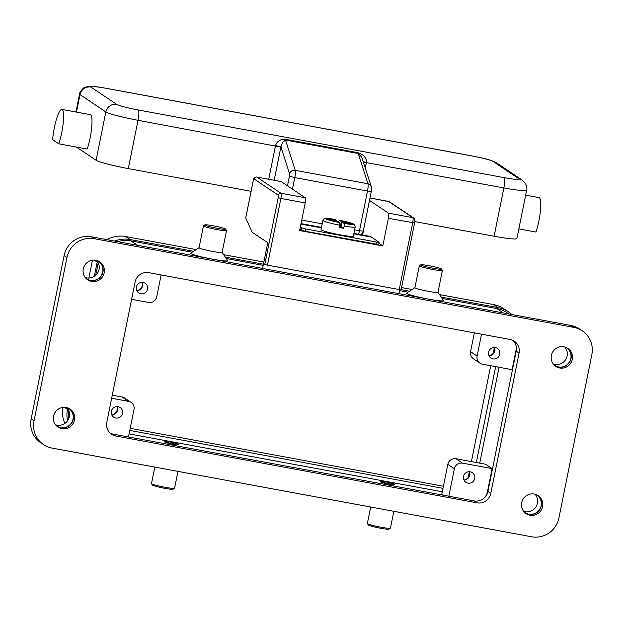 <?xml version="1.0" encoding="UTF-8"?>
<svg xmlns="http://www.w3.org/2000/svg" width="623" height="623" viewBox="0 0 623 623"><rect width="100%" height="100%" fill="white"/><g stroke="black" fill="none" stroke-linecap="round" stroke-linejoin="round"><path stroke-width="0.93" d="M110.224 433.219A11.775 11.518 123.8 0 0 112.95 434.091L474.235 500.908A11.775 11.518 123.8 0 0 487.918 491.5L516.218 351.146A11.775 11.518 123.8 0 0 512.776 340.337M519.091 353.07L490.792 493.424A11.775 11.518 -56.2 0 1 477.109 502.831L115.823 436.014A11.775 11.518 -56.2 0 1 106.782 422.41L135.082 282.055A11.775 11.518 -56.2 0 1 148.765 272.648L510.05 339.465A11.775 11.518 -56.2 0 1 519.091 353.07L516.218 351.146M573.767 327.379L94.322 238.718A23.549 23.028 123.8 0 0 66.957 257.525L34.024 420.891A23.549 23.028 123.8 0 0 43.626 444.651A23.549 23.028 123.8 0 0 52.106 448.101L531.544 536.761A23.549 23.028 123.8 0 0 558.909 517.954L591.85 354.588A23.549 23.028 123.8 0 0 582.24 330.829A23.549 23.028 123.8 0 0 573.767 327.379L570.894 325.455L91.456 236.795A23.549 23.028 123.8 0 0 64.091 255.601L31.15 418.968A23.549 23.028 123.8 0 0 40.76 442.727L43.626 444.651M521.677 502.714A10.832 10.591 -56.2 0 1 538.163 495.651A10.832 10.591 -56.2 0 1 542.586 506.585A10.832 10.591 -56.2 0 1 526.1 513.648A10.832 10.591 -56.2 0 1 521.677 502.714M53.594 416.156A10.832 10.591 -56.2 0 1 70.08 409.093A10.832 10.591 -56.2 0 1 74.503 420.019A10.832 10.591 -56.2 0 1 58.017 427.09A10.832 10.591 -56.2 0 1 53.594 416.156M83.287 268.895A10.832 10.591 -56.2 0 1 99.773 261.831A10.832 10.591 -56.2 0 1 104.189 272.765A10.832 10.591 -56.2 0 1 87.711 279.828A10.832 10.591 -56.2 0 1 83.287 268.895M551.371 355.46A10.832 10.591 -56.2 0 1 567.857 348.389A10.832 10.591 -56.2 0 1 572.272 359.323A10.832 10.591 -56.2 0 1 555.786 366.386A10.832 10.591 -56.2 0 1 551.371 355.46M525.5 513.212A10.832 10.591 123.8 0 0 541.356 505.759A10.832 10.591 123.8 0 0 537.532 495.262M57.417 426.654A10.832 10.591 123.8 0 0 73.273 419.201A10.832 10.591 123.8 0 0 69.449 408.704M87.103 279.392A10.832 10.591 123.8 0 0 102.959 271.94A10.832 10.591 123.8 0 0 99.143 261.442M555.186 365.95A10.832 10.591 123.8 0 0 571.042 358.498A10.832 10.591 123.8 0 0 567.226 348M582.24 330.829L579.374 328.905A23.549 23.028 123.8 0 0 570.894 325.455M154.816 467.094L151.49 483.58A11.775 0.958 11.4 0 0 151.514 483.666A11.775 0.958 11.4 0 0 165.079 487.287A11.775 0.958 11.4 0 0 174.518 488.307A11.775 0.958 11.4 0 0 174.572 488.237L177.976 471.377M151.514 483.666L152.433 485.044A10.599 0.864 11.4 0 0 164.643 488.3A10.599 0.864 11.4 0 0 173.139 489.219L174.518 488.307M393.837 511.296L390.434 528.156A11.775 0.958 -168.6 0 1 390.38 528.226A11.775 0.958 -168.6 0 1 380.941 527.206A11.775 0.958 -168.6 0 1 367.375 523.585A11.775 0.958 -168.6 0 1 367.352 523.499L370.677 507.013M390.38 528.226L389.001 529.137A10.599 0.864 -168.6 0 1 380.505 528.218A10.599 0.864 -168.6 0 1 368.294 524.963L367.375 523.585M437.969 292.226L443.49 300.473A18.838 1.534 -168.6 0 1 428.336 299.087A18.838 1.534 -168.6 0 1 406.679 293.051L414.957 287.585M222.138 252.354L227.629 260.554A18.838 1.534 -168.6 0 1 212.474 259.168A18.838 1.534 -168.6 0 1 190.809 253.133L199.049 247.697M508.859 313.976L506.935 312.691A28.261 27.63 123.8 0 0 496.765 308.556L442.135 298.448M408.049 292.148L399.514 290.567M263.179 265.359L226.274 258.529M192.18 252.229L130.931 240.899A28.261 27.63 123.8 0 0 117.802 241.662M204.889 224.895L203.503 225.806A11.775 0.958 11.4 0 0 203.448 225.876L199.041 247.736A11.775 0.958 11.4 0 0 212.638 251.443A11.775 0.958 11.4 0 0 222.131 252.393L226.538 230.533A11.775 0.958 11.4 0 0 226.515 230.448L225.596 229.077A10.599 0.864 11.4 0 0 213.378 225.814A10.599 0.864 11.4 0 0 204.889 224.895A10.599 0.864 11.4 0 0 217.069 228.291A10.599 0.864 11.4 0 0 225.596 229.077M203.448 225.876A11.775 0.958 11.4 0 0 217.045 229.583A11.775 0.958 11.4 0 0 226.538 230.533M441.458 268.996L442.377 270.366A11.775 0.958 -168.6 0 1 442.4 270.452L437.992 292.312A11.775 0.958 -168.6 0 1 428.499 291.362A11.775 0.958 -168.6 0 1 414.902 287.655L419.31 265.795A11.775 0.958 -168.6 0 1 419.365 265.725L420.751 264.814A10.599 0.864 -168.6 0 1 429.247 265.733A10.599 0.864 -168.6 0 1 441.458 268.996A10.599 0.864 -168.6 0 1 432.93 268.209A10.599 0.864 -168.6 0 1 420.751 264.814M442.4 270.452A11.775 0.958 -168.6 0 1 432.907 269.502A11.775 0.958 -168.6 0 1 419.31 265.795M443.031 495.137L441.793 494.304L447.82 464.392A7.063 6.908 -56.2 0 1 456.028 458.746L485.566 464.213L492.131 468.605L487.49 491.617A14.134 13.815 -56.2 0 1 485.099 497.131M536.045 494.561A10.599 10.365 -56.2 0 1 541.122 505.72A10.599 10.365 -56.2 0 1 524.278 512.098M523.608 511.304A10.599 10.365 123.8 0 0 535.048 494.241M67.962 408.003A10.599 10.365 -56.2 0 1 73.039 419.154A10.599 10.365 -56.2 0 1 56.202 425.54M55.533 424.746A10.599 10.365 123.8 0 0 66.965 407.683M97.655 260.741A10.599 10.365 -56.2 0 1 102.733 271.893A10.599 10.365 -56.2 0 1 85.888 278.279M85.219 277.484A10.599 10.365 123.8 0 0 96.658 260.422M565.739 347.299A10.599 10.365 -56.2 0 1 570.816 358.459A10.599 10.365 -56.2 0 1 553.972 364.837M553.302 364.042A10.599 10.365 123.8 0 0 564.742 346.98M516.436 348.078L512.083 369.665L482.537 364.206A7.063 6.908 -56.2 0 1 477.117 356.045L481.524 334.185M479.733 463.13L499.062 367.259M68.577 410.129A28.261 27.63 123.8 0 0 68.701 418.773M98.239 262.797A28.261 27.63 123.8 0 0 98.091 263.467L95.716 275.288M129.086 433.888L442.291 491.804M495.659 366.628L476.33 462.5M442.992 488.354L129.779 430.431M196.19 249.589L125.519 236.514A28.261 27.63 123.8 0 0 106.852 239.637M511.779 314.522A28.261 27.63 123.8 0 0 508.298 311.749L503.789 308.728A28.261 27.63 123.8 0 0 493.618 304.585L439.55 294.593M412.052 289.508L401.562 287.561M263.833 262.096L223.688 254.675M62.791 407.434A28.261 27.63 123.8 0 0 64.885 423.445M92.461 260.18L88.855 278.053M130.207 428.32L443.412 486.244M468.185 477.491L469.345 471.728M471.393 461.588L490.722 365.717M493.237 353.241L494.397 347.478M508.298 311.749A28.261 27.63 123.8 0 0 498.127 307.614L441.224 297.093M409.459 291.214L401.134 289.679M263.412 264.207L225.362 257.174M193.597 251.295L130.028 239.544A28.261 27.63 123.8 0 0 114.679 241.085M67.666 408.556L67.494 409.373A28.261 27.63 123.8 0 0 67.549 420.829M97.367 261.31A28.261 27.63 123.8 0 0 97.188 262.112L94.314 276.363M499.771 354.261A5.794 5.662 -56.2 0 1 490.955 358.046A5.794 5.662 -56.2 0 1 488.588 352.197A5.794 5.662 -56.2 0 1 497.403 348.421A5.794 5.662 -56.2 0 1 499.771 354.261M494.467 347.478A5.794 5.662 -56.2 0 1 488.969 355.686M474.344 332.861L470.552 351.645A7.063 6.908 123.8 0 0 473.433 358.77L479.998 363.17M490.013 355.616A7.305 7.141 123.8 0 0 494.802 348.467M131.601 299.305L148.515 302.435A7.063 6.908 123.8 0 0 156.731 296.797L161.131 274.938M136.39 287.063A5.794 5.662 -56.2 0 1 145.206 283.286A5.794 5.662 -56.2 0 1 147.573 289.134A5.794 5.662 -56.2 0 1 138.758 292.911A5.794 5.662 -56.2 0 1 136.39 287.063M142.27 282.351A5.794 5.662 -56.2 0 1 136.772 290.552M137.815 290.489A7.305 7.141 123.8 0 0 142.605 283.333M492.131 468.605L462.593 463.146A7.063 6.908 123.8 0 0 454.385 468.792L448.848 496.212M463.535 476.447A5.794 5.662 -56.2 0 1 472.351 472.67A5.794 5.662 -56.2 0 1 474.718 478.519A5.794 5.662 -56.2 0 1 465.903 482.295A5.794 5.662 -56.2 0 1 463.535 476.447M469.415 471.728A5.794 5.662 -56.2 0 1 463.917 479.936M464.96 479.866A7.305 7.141 123.8 0 0 469.75 472.717M394.499 484.196L394.406 484.655A7.063 0.576 -168.6 0 1 388.705 484.087A7.063 0.576 -168.6 0 1 380.552 481.867L380.645 481.408A7.063 0.576 -168.6 0 1 386.338 481.976A7.063 0.576 -168.6 0 1 394.499 484.196A7.063 0.576 -168.6 0 1 388.799 483.627A7.063 0.576 -168.6 0 1 380.645 481.408M178.63 444.277L178.536 444.736A7.063 0.576 -168.6 0 1 172.844 444.168A7.063 0.576 -168.6 0 1 164.69 441.948L164.784 441.489A7.063 0.576 11.4 0 0 172.937 443.708A7.063 0.576 11.4 0 0 178.63 444.277A7.063 0.576 11.4 0 0 170.476 442.057A7.063 0.576 11.4 0 0 164.784 441.489M111.649 398.245L128.572 401.376A7.063 6.908 -56.2 0 1 133.992 409.537L128.463 436.964M122.521 413.384A5.794 5.662 -56.2 0 1 113.705 417.161A5.794 5.662 -56.2 0 1 111.338 411.32A5.794 5.662 -56.2 0 1 120.153 407.535A5.794 5.662 -56.2 0 1 122.521 413.384M117.217 406.601A5.794 5.662 -56.2 0 1 111.719 414.801M131.11 402.411L124.553 398.011A7.063 6.908 123.8 0 0 122.007 396.976L112.272 395.177M112.755 414.739A7.305 7.141 123.8 0 0 117.552 407.59M263.529 263.638L267.75 242.697L252.167 232.254L245.735 217.988L253.195 180.966A2.352 0.452 100.5 0 1 254.075 178.941L278.263 195.163A2.352 0.452 100.5 0 1 278.208 197.74L264.752 264.464L263.529 263.638L262.556 268.435M398.891 293.643L399.709 289.617M264.752 264.464L267.438 265.157L280.895 198.433L278.208 197.74M388.448 201.4A4.711 0.911 100.5 0 1 388.526 201.4A4.711 0.911 100.5 0 1 388.596 201.431L412.792 217.653A4.711 0.911 100.5 0 1 412.683 222.8L399.226 289.531L401.087 289.679M399.226 289.531L267.438 265.157M369.486 200.419L388.479 213.159A4.711 0.911 100.5 0 1 388.37 218.307L382.802 245.921L299.64 230.541L305.208 202.927A4.711 0.911 -79.5 0 0 305.317 197.779L281.121 181.558A4.711 0.911 -79.5 0 0 281.051 181.527A4.711 0.911 -79.5 0 0 280.973 181.527M364.042 227.418L362.641 235.003M378.932 243.32L382.802 245.921M378.62 244.551L305.114 231.234L301.361 230.261L299.889 229.28M305.114 231.234L305.582 228.937L301.828 227.963L301.361 230.261M353.895 233.384L369.299 236.234A142.48 27.513 -79.5 0 1 371.456 237.129L379.134 242.308L376.471 242.043L376.012 244.348M305.582 228.937L376.471 242.043M300.356 226.974L301.828 227.963M350.85 223.696L351.146 223.353L351.964 223.906L342.175 222.092L344.192 223.447L344.145 226.024A16.486 1.347 11.4 0 0 355.188 226.959L353.334 236.164A16.486 1.347 -168.6 0 1 340.041 234.832A16.486 1.347 -168.6 0 1 321.016 229.646L322.87 220.441A16.486 1.347 11.4 0 0 339.597 225.183L339.644 222.606L337.635 221.251L327.02 218.891L336.731 221.087M339.239 226.951L342.541 227.566L343.678 228.329A16.486 1.347 -168.6 0 1 341.435 227.925A16.486 1.347 -168.6 0 1 339.13 227.488L339.597 225.183M336.809 220.706L334.722 219.343M342.175 222.092L341.124 227.302M344.145 226.024L343.678 228.329M340.228 227.138L341.357 221.547L351.146 223.353M338.46 222.216L339.34 220.192L341.357 221.547M355.188 226.959C354.853 224.919 354.37 223.976 353.739 224.116C352.299 223.213 347.486 221.905 339.301 220.176L339.34 220.192A14.134 1.153 11.4 0 1 353.124 223.922A14.134 1.153 11.4 0 1 344.192 223.447M361.683 157.097L371.308 186.627A4.711 4.345 162.2 0 0 367.936 183.762L358.233 153.507L361.683 157.097M363.365 161.848L366.425 162.323C366.62 159.449 365.288 156.941 362.438 154.8L358.116 152.713L285.404 139.272L281.113 139.762C278.247 140.845 276.386 142.76 275.537 145.509A9.423 1.822 100.5 0 1 275.498 145.704L268.739 179.245M274.175 180.257L280.864 147.098A14.134 2.726 -79.5 0 0 280.918 146.802L275.537 145.509M285.404 139.272A4.711 0.911 100.5 0 0 285.443 139.716A4.711 0.911 100.5 0 0 285.521 140.058L295.224 170.32L367.936 183.762A7.063 1.363 100.5 0 1 367.5 191.043L294.788 177.602A7.063 1.363 -79.5 0 0 295.224 170.32A4.711 4.345 -17.8 0 0 289.57 173.778L280.918 146.802L282.538 142.465L285.521 140.058L358.233 153.507A4.711 0.911 100.5 0 1 358.155 153.165A4.711 0.911 100.5 0 1 358.116 152.713M251.069 191.308L128.283 168.607A28.261 2.305 -168.6 0 1 96.098 160.259L76.419 147.067M61.879 109.399L90.28 114.655A21.198 4.096 100.5 0 1 91.729 127.115A21.198 4.096 100.5 0 1 87.181 149.061L58.772 143.804L52.636 139.692A21.198 4.096 100.5 0 1 57.277 116.68A21.198 4.096 100.5 0 1 61.879 109.399A21.198 4.096 100.5 0 1 63.328 121.859A21.198 4.096 100.5 0 1 58.772 143.804M363.443 162.081L503.859 187.936A28.261 2.305 11.4 0 0 526.645 190.225L516.903 238.539A28.261 2.305 -168.6 0 1 494.117 236.257L414.793 221.586M518.85 228.882L535.944 232.044A21.198 4.096 100.5 0 0 540.499 210.099A21.198 4.096 100.5 0 0 539.051 197.639L525.648 195.163M490.792 493.424L487.918 491.5M94.322 238.718L91.456 236.795M34.024 420.891L31.15 418.968M66.957 257.525L64.091 255.601M477.109 502.831L474.235 500.908M115.823 436.014L112.95 434.091M137.504 245.306L130.931 240.899M503.329 312.956L496.765 308.556M98.675 263.856L98.091 263.467M130.028 239.544L125.519 236.514M498.127 307.614L493.618 304.585M67.494 409.373L64.457 407.333M97.188 262.112L94.151 260.071M470.552 351.645L477.117 356.045M456.028 458.746L462.593 463.146M447.82 464.392L454.385 468.792M122.007 396.976L128.572 401.376M281.121 181.558L256.808 177.057A2.352 2.305 123.8 0 0 254.075 178.941M305.208 202.927L280.895 198.433A4.711 0.911 -79.5 0 0 280.996 193.278A2.352 2.305 123.8 0 0 278.263 195.163M245.711 217.863L253.195 180.966M388.37 218.307L414.544 222.948M369.976 197.974L389.445 201.774A2.352 2.305 123.8 0 0 388.596 201.431L369.976 197.989M388.479 213.159L412.792 217.653A2.352 2.305 -56.2 0 1 414.264 218.626M305.317 197.779L280.996 193.278L256.808 177.057A4.711 0.911 -79.5 0 0 256.738 177.033A4.711 0.911 -79.5 0 0 256.645 177.033M371.456 237.129L353.794 233.866M321.375 227.87L300.94 224.093M334.792 219.351A14.134 1.153 11.4 0 0 325.86 218.875A14.134 1.153 11.4 0 0 339.644 222.606M371.3 191.425L367.5 191.043L359.494 230.744L363.295 231.117L371.3 191.425L371.308 186.627M494.117 236.257L503.859 187.936A9.423 1.822 -79.5 0 0 504.692 181.106A9.423 1.822 -79.5 0 0 504.077 177.633L138.244 109.983A18.838 1.534 -168.6 0 1 116.789 104.423L90.95 87.095A9.423 9.213 123.8 0 0 80.009 94.618L105.84 111.945A9.423 9.213 -56.2 0 1 116.789 104.423M96.098 160.259L105.84 111.945A28.261 2.305 11.4 0 0 138.026 120.286A9.423 1.822 -79.5 0 0 138.859 113.456A9.423 1.822 -79.5 0 0 138.244 109.983M128.283 168.607L138.026 120.286L280.864 147.098M365.304 167.891L366.386 162.517A9.423 1.822 -79.5 0 0 366.425 162.323M289.57 173.778A2.352 0.452 100.5 0 1 289.422 176.208L287.483 185.825M289.422 176.208L294.788 177.602L292.46 189.158M90.95 87.095A18.838 1.534 -168.6 0 1 105.848 88.264A9.423 1.822 -79.5 0 0 105.708 88.201L93.458 86.395L88.848 86.278L85.071 87.212C84.136 86.644 78.864 92.811 79.573 94.081A28.261 2.305 11.4 0 0 80.009 94.618L76.481 112.101M105.848 88.264L471.681 155.914A9.423 1.822 -79.5 0 0 471.541 155.851L105.708 88.201M471.681 155.914A18.838 1.534 -168.6 0 1 493.143 161.474A9.423 9.213 -56.2 0 1 496.531 162.852L522.362 180.172A9.423 9.213 123.8 0 0 518.975 178.793A18.838 1.534 -168.6 0 1 504.077 177.633M493.143 161.474L518.975 178.793M354.612 229.832L359.494 230.744A4.711 0.911 100.5 0 1 358.412 234.217M301.75 220.059L322.184 223.836M401.126 289.718L414.583 222.995C415.113 219.911 414.801 218.245 413.641 217.995L389.445 201.774M281.051 181.527L256.738 177.033C254.441 177.033 253.25 178.334 253.164 180.919M378.667 244.613L379.134 242.308M321.468 227.387L301.034 223.61M334.753 219.335C321.11 217.98 326.242 217.388 322.87 220.441M522.362 180.172L525.446 183.372C526.871 186.908 527.268 189.19 526.645 190.225M496.531 162.852C488.868 158.888 481.454 158.008 471.541 155.851M360.374 234.583A4.711 4.711 0 0 0 363.295 231.117M75.959 112L79.573 94.081"/></g></svg>
